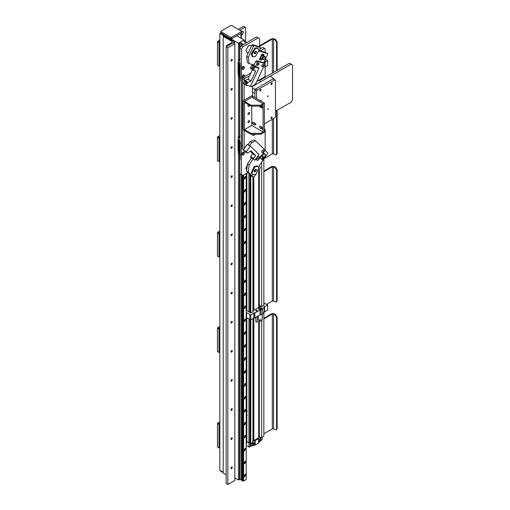 <?xml version="1.0" encoding="UTF-8"?>
<svg xmlns="http://www.w3.org/2000/svg" width="510" height="510" viewBox="0 0 510 510"><rect width="100%" height="100%" fill="white"/><g stroke="black" fill="none" stroke-linecap="round" stroke-linejoin="round"><path stroke-width="0.76" d="M260.98 100.24L261.018 101.139M263.855 171.717L272.308 166.84L273.57 166.84L275.177 167.771L276.579 170.2L276.579 301.219L277.14 300.894L277.14 169.875L275.738 167.446L275.177 167.771M266.666 304.349L272.308 301.098L272.308 166.84M263.855 171.073L271.747 166.515L274.131 166.515L275.738 167.446M277.14 300.894L276.171 302.124L273.57 301.098L272.308 301.098M276.171 302.124L276.579 301.219M259.615 46.385L272.308 39.053L273.57 39.053L275.177 39.984L276.579 42.413L276.579 70.635M264.11 158.635L272.308 153.899L272.308 119.283M259.615 45.734L271.747 38.734L274.131 38.734L275.738 39.659L275.177 39.984M277.14 110.268L277.14 153.695L276.171 154.925L273.57 153.899L272.308 153.899M276.579 110.593L276.579 154.02L277.14 153.695M276.171 154.925L276.579 154.02M277.14 70.316L277.14 42.088L275.738 39.659M230.915 89.658C231.381 88.345 231.846 88.077 232.311 88.848C231.846 90.162 231.381 90.436 230.915 89.658L231.119 90.111M232.107 88.396L232.311 88.848M227.83 47.768L227.83 484.5L234.836 480.458L234.836 43.72L227.83 47.768L226.153 46.792L226.153 483.531L227.83 484.5M230.915 60.543C231.381 59.23 231.846 58.962 232.311 59.734C231.846 61.047 231.381 61.315 230.915 60.543L231.119 60.996M232.107 59.281L232.311 59.734M230.915 118.773C231.381 117.459 231.846 117.192 232.311 117.969C231.846 119.276 231.381 119.55 230.915 118.773L231.119 119.225M232.107 117.51L232.311 117.969M230.915 147.894C231.381 146.58 231.846 146.306 232.311 147.084C231.846 148.397 231.381 148.665 230.915 147.894L231.119 148.346M232.107 146.631L232.311 147.084M230.915 177.008C231.381 175.695 231.846 175.427 232.311 176.199C231.846 177.512 231.381 177.78 230.915 177.008L231.119 177.461M232.107 175.746L232.311 176.199M230.915 206.123C231.381 204.81 231.846 204.542 232.311 205.313C231.846 206.626 231.381 206.894 230.915 206.123L231.119 206.576M232.107 204.861L232.311 205.313M230.915 235.237C231.381 233.924 231.846 233.656 232.311 234.428C231.846 235.741 231.381 236.009 230.915 235.237L231.119 235.69M232.107 233.975L232.311 234.428M230.915 264.352C231.381 263.039 231.846 262.771 232.311 263.542C231.846 264.856 231.381 265.123 230.915 264.352L231.119 264.805M232.107 263.09L232.311 263.542M230.915 293.467C231.381 292.153 231.846 291.886 232.311 292.657C231.846 293.97 231.381 294.244 230.915 293.467L231.119 293.919M232.107 292.204L232.311 292.657M230.915 322.588C231.381 321.274 231.846 321 232.311 321.778C231.846 323.091 231.381 323.359 230.915 322.588L231.119 323.04M232.107 321.325L232.311 321.778M230.915 351.702C231.381 350.389 231.846 350.115 232.311 350.893C231.846 352.206 231.381 352.474 230.915 351.702L231.119 352.155M232.107 350.44L232.311 350.893M230.915 380.817C231.381 379.504 231.846 379.236 232.311 380.007C231.846 381.321 231.381 381.588 230.915 380.817L231.119 381.27M232.107 379.555L232.311 380.007M230.915 409.932C231.381 408.618 231.846 408.351 232.311 409.122C231.846 410.435 231.381 410.703 230.915 409.932L231.119 410.384M232.107 408.669L232.311 409.122M230.915 439.046C231.381 437.733 231.846 437.465 232.311 438.237C231.846 439.55 231.381 439.818 230.915 439.046L231.119 439.499M232.107 437.784L232.311 438.237M230.915 468.161C231.381 466.848 231.846 466.58 232.311 467.351C231.846 468.664 231.381 468.939 230.915 468.161L231.119 468.613M232.107 466.899L232.311 467.351M234.836 43.72L233.153 42.751L226.153 46.792M263.855 318.916L272.308 314.039L273.57 314.039L275.177 314.963L276.579 317.392L276.579 429.006L277.14 428.68L277.14 317.067L275.738 314.644L275.177 314.963M263.855 433.761L272.308 428.884L272.308 314.039M263.855 318.265L271.747 313.714L274.131 313.714L275.738 314.644M277.14 428.68L276.171 429.911L273.57 428.884L272.308 428.884M276.171 429.911L276.579 429.006M238.323 73.752L238.323 75.964L238.839 76.264M239.4 67.237L238.731 64.91L238.081 64.381L238.119 63.355L239.4 64.795L238.323 62.105M239.725 61.021L238.323 59.887L240.242 58.777M240.567 77.635L239.655 77.106L239.655 65.701L238.954 65.299L239.515 65.949L239.515 68.212L238.954 67.887L238.954 74.033L239.515 74.358L239.515 76.621L238.954 76.296L239.4 75.474L238.731 73.319L238.081 72.79L238.081 71.77L238.782 72.108L238.839 65.305M239.655 77.029L238.954 76.621L238.954 75.977M238.954 76.621L238.954 76.296L238.954 76.621M239.247 75.805L238.183 72.962M238.323 60.212L238.323 62.43L240.146 63.482M238.954 65.299L238.954 64.974L238.954 65.299M238.839 63.712L238.782 62.921M238.954 73.708L238.954 74.033L238.954 73.708M239.33 60.002L238.808 59.817L238.808 60.212L238.808 59.817L239.477 59.817L239.477 60.212L239.222 59.848M238.808 59.817L239.145 59.804M239.477 59.817L239.477 60.212M242.518 75.544L242.25 76.003M242.55 67.014L242.129 67.715M242.084 76.43L242.805 75.18M241.995 68.066L242.613 67.46M238.068 64.19L238.081 71.77M238.839 73.721L238.782 74.243M238.068 62.347L238.081 63.355M239.509 60.059L238.776 59.632L239.662 59.842M240.567 66.313L239.655 65.784M238.183 62.188L238.183 63.38M242.352 40.902L239.515 42.457L240.044 43.012L241.963 43.337L242.288 44.306L243.614 44.294L246.196 42.808L246.209 42.037L244.539 41.852L243.436 40.437L242.352 40.902M246.196 42.712L246.196 42.273L246.196 42.712M241.963 43.439L241.963 43.879L241.963 43.439M246.196 479.005L246.209 173.413M241.95 174.885L241.95 480.841L243.614 481.032L246.196 479.54L246.196 173.425M239.515 154.198L239.515 479.438L241.963 480.076M246.196 42.808L246.209 42.037M243.614 174.911L243.614 481.032M244.908 474.3L245.603 474.23L244.908 476.563L244.213 476.633L244.908 474.3M244.908 461.359L245.603 461.295L244.908 463.628L244.213 463.692L244.908 461.359M244.908 448.424L245.603 448.354L244.908 450.687L244.213 450.757L244.908 448.424M244.908 435.483L245.603 435.412L244.908 437.746L244.213 437.816L244.908 435.483M244.908 422.541L245.603 422.471L244.908 424.804L244.213 424.875L244.908 422.541M244.908 409.6L245.603 409.53L244.908 411.863L244.213 411.933L244.908 409.6M244.908 396.659L245.603 396.589L244.908 398.922L244.213 398.992L244.908 396.659M244.908 383.718L245.603 383.654L244.908 385.987L244.213 386.051L244.908 383.718M244.908 370.776L245.603 370.713L244.908 373.046L244.213 373.11L244.908 370.776M244.908 357.841L245.603 357.771L244.908 360.105L244.213 360.175L244.908 357.841M244.908 344.9L245.603 344.83L244.908 347.163L244.213 347.233L244.908 344.9M244.908 331.959L245.603 331.889L244.908 334.222L244.213 334.292L244.908 331.959M244.908 319.018L245.603 318.948L244.908 321.281L244.213 321.351L244.908 319.018M244.908 306.076L245.603 306.006L244.908 308.34L244.213 308.41L244.908 306.076M244.908 293.135L245.603 293.072L244.908 295.405L244.213 295.469L244.908 293.135M244.908 280.194L245.603 280.13L244.908 282.463L244.213 282.527L244.908 280.194M244.908 267.259L245.603 267.189L244.908 269.522L244.213 269.592L244.908 267.259M244.908 254.318L245.603 254.248L244.908 256.581L244.213 256.651L244.908 254.318M244.908 241.377L245.603 241.306L244.908 243.64L244.213 243.71L244.908 241.377M244.908 228.435L245.603 228.365L244.908 230.698L244.213 230.769L244.908 228.435M244.908 215.494L245.603 215.424L244.908 217.757L244.213 217.827L244.908 215.494M244.908 202.553L245.603 202.489L244.908 204.822L244.213 204.886L244.908 202.553M244.908 189.618L245.603 189.548L244.908 191.881L244.213 191.951L244.908 189.618M244.908 176.677L245.603 176.607L244.908 178.94L244.213 179.01L244.908 176.677M239.515 42.7L239.515 59.198M239.515 76.946L239.515 136.457M240.044 43.012L240.044 47.685M240.044 77.335L240.044 80.408M240.044 154.587L240.044 158.859M240.044 173.789L240.044 479.744M241.389 43.012L241.389 45.664M259.615 47.009L259.615 38.696L258.213 37.893L242.805 46.786L241.402 49.215L241.389 479.744M241.95 44.109L241.95 45.339M242.288 44.306L242.288 45.141M242.288 175.083L242.288 481.038M242.69 44.294L242.69 44.912M242.69 175.312L242.69 481.032M243.448 175.006L243.448 481.032M238.323 151.005L238.323 153.223L238.839 153.516M239.4 144.496L238.731 142.162L238.081 141.633L238.119 140.607L239.4 142.048L238.323 139.357M239.725 138.274L238.323 137.139L240.242 136.036M240.567 154.887L239.655 154.358L239.655 142.959L238.954 142.551L239.515 143.202L239.515 145.465L238.954 145.14L238.954 151.285L239.515 151.61L239.515 153.873L238.954 153.555L239.4 152.726L238.731 150.571L238.081 150.048L238.081 149.022L238.782 149.36L238.839 142.564M239.655 154.281L238.954 153.873L238.954 153.23M239.247 153.057L238.183 150.214M238.323 137.464L238.323 139.683L239.725 140.492M238.954 142.551L238.954 142.226L238.954 142.551M238.839 140.964L238.782 140.173M239.33 137.254L238.808 137.075L238.808 137.464L238.808 137.075L239.477 137.075L239.477 137.464L239.222 137.101M239.502 137.088L239.145 137.056M239.477 137.075L239.477 137.464M242.518 152.796L242.25 153.255M242.084 153.689L242.805 152.433M242.084 145.273L242.454 144.955M238.839 150.973L238.782 151.495M239.509 137.311L238.776 136.884L239.662 137.101M240.567 143.565L239.655 143.036M238.183 139.44L238.183 140.632M244.488 41.673L244.902 41.916M219.427 423.829L219.007 424.556L217.464 423.663L217.885 422.937L219.427 423.829L219.848 423.587M217.464 423.663L217.464 446.958L219.007 447.844L219.007 424.556M219.007 447.844L219.848 447.844M217.885 422.937L219.848 421.802M219.427 328.389L219.007 329.122L217.464 328.23L217.885 327.503L219.427 328.389L219.848 328.147M217.464 328.23L217.464 351.524L219.007 352.41L219.007 329.122M219.007 352.41L219.848 352.41M217.885 327.503L219.848 326.368M219.427 232.955L219.007 233.682L217.464 232.796L217.885 232.069L219.427 232.955L219.848 232.713M217.464 232.796L217.464 256.09L219.007 256.976L219.007 233.682M219.007 256.976L219.848 256.976M217.885 232.069L219.848 230.934M219.427 137.522L219.007 138.248L217.464 137.362L217.885 136.635L219.427 137.522L219.848 137.279M217.464 137.362L217.464 160.656L219.007 161.542L219.007 138.248M219.007 161.542L219.848 161.542M217.885 136.635L219.848 135.501M239.878 30.281L245.202 27.208L245.622 27.451L245.622 41.845M219.427 42.088L219.007 42.814L217.464 41.928L217.885 41.195L219.427 42.088L219.848 41.845M217.464 41.928L217.464 65.216L219.007 66.109L219.007 42.814M219.007 66.109L219.848 66.109M241.332 35.011L241.982 34.807L243.448 32.264L243.021 31.308L241.434 31.849M241.434 32.895L241.906 31.454M245.202 27.208L243.659 26.316L238.336 29.389M217.885 41.195L219.848 40.067M241.434 31.18L231.597 25.5L230.756 25.5L220.938 31.167L220.938 31.652L230.775 37.332L231.61 37.332L241.434 31.665L241.434 31.18M231.61 37.332L231.61 38.785L241.434 33.118L241.434 31.665M220.938 31.652L220.938 33.112L230.775 38.785L230.775 37.332M231.61 38.785L230.775 38.785M223.208 472.611L220.938 471.304L220.938 470.813M243.366 40.437L238.463 43.229L231.196 39.028L236.799 35.796L244.488 40.233L243.366 40.398M239.515 479.355L238.463 479.961L238.463 153.3M238.463 137.062L238.463 76.047M238.463 59.81L238.463 43.229M219.848 33.45L230.354 39.519L231.196 39.028L231.196 40.003L231.196 39.028L220.69 32.965L219.848 33.45L219.848 470.188L223.208 472.126M244.488 41.82L244.488 40.233M238.463 479.961L234.836 477.87M240.956 38.199L240.956 33.392L241.332 32.87M240.956 33.392L232.101 38.505M230.284 38.505L221.053 32.87M226.153 81.007L226.153 82.454M234.555 41.941L224.049 35.878L223.208 36.363L232.031 41.457L232.031 42.426L226.708 45.498L227.549 45.983L234.555 41.941L234.555 43.56M223.208 36.363L223.208 473.095L226.153 474.797M226.153 51.892L226.153 53.34M226.153 110.128L226.153 111.575M226.153 139.243L226.153 140.69M226.153 168.357L226.153 169.804M226.153 197.472L226.153 198.919M226.153 226.587L226.153 228.034M226.153 255.701L226.153 257.148M226.153 284.822L226.153 286.269M226.153 313.937L226.153 315.384M226.153 343.051L226.153 344.499M226.153 372.166L226.153 373.613M226.153 401.281L226.153 402.728M226.153 430.395L226.153 431.842M226.153 459.516L226.153 460.964M232.031 41.457L232.031 42.426L232.031 41.457M226.708 45.498L226.708 46.474M246.253 411.946L246.253 414.42L246.598 414.369M246.381 412.016L246.381 414.496M246.834 410.824L246.113 411.264L247.095 411.474M247.018 411.372L246.381 411.258L246.891 410.881M246.783 411.653L246.783 412.411L246.113 412.029M246.923 414.808L246.795 412.258M250.608 175.058L250.608 312.904M250.608 319.795L250.608 443.636L249.913 442.132L248.944 442.693L246.827 441.475L246.827 317.819M249.913 174.375L249.913 312.502M249.913 319.572L249.913 442.132M246.878 440.659L246.151 441.086M246.426 440.927L246.426 414.464M246.426 411.085L246.426 317.539M246.426 310.405L246.426 173.292M246.827 310.641L246.827 173.062M248.944 173.432L248.944 311.859M248.944 319.043L248.944 442.693M246.209 441.15L248.982 442.75L249.97 442.259M252.947 318.559L252.947 442.482L250.608 443.636M250.78 175.223L250.78 313L253.19 311.559L252.82 310.769M250.78 319.808L250.78 443.738M252.947 176.9L252.947 311.699M253.489 177.212L253.489 310.386M253.489 318.246L253.489 440.646L252.947 440.863M258.704 320.777L258.704 437.95L253.489 440.646M259.322 321.147L259.322 437.07L258.5 437.746M259.322 165.514L259.322 166.349M259.322 169.549L259.322 307.014M261.687 78.585L261.687 79.235M261.687 127.079L261.687 127.564M261.687 162.11L261.687 306.58M261.687 320.886L261.687 437.44L259.322 437.07M263.855 77.335L263.855 77.985M263.855 158.992L263.855 305.484M263.855 312.662L263.855 436.184L261.687 437.44M250.314 442.999L250.314 446.428L248.982 447.117L246.209 445.517M246.209 441.507L246.955 443.037L246.209 443.706M252.424 441.36L254.809 440.563L254.809 444.93L250.314 446.428M250.977 443.706L250.977 445.969L253.508 445.122L254.388 442.897L250.977 443.706M254.809 440.563L258.608 438.734L258.366 438.511L259.743 437.134M255.191 440.704L255.191 445.071L258.608 443.101L258.608 438.651M255.191 445.071L254.809 444.93M262.153 437.172L262.153 439.594L258.366 442.878M246.209 443.585L246.955 442.999M250.977 445.969L252.973 444.816L253.903 442.788M252.973 444.376C252.201 444.363 252.201 443.898 252.973 442.986C253.75 442.999 253.75 443.464 252.973 444.376L252.552 444.42M260.961 437.325L260.961 440.283M260.578 440.423L258.576 441.577L259.112 441.889L260.578 440.423L260.578 438.16L258.634 440.391M259.112 441.889L258.634 442.081M258.576 439.754C259.354 439.767 259.354 440.232 258.576 441.144M265.232 77.673L263.919 76.914M265.423 59.02L267.686 60.569L267.686 65.439L264.601 67.218M267.686 60.569L264.601 62.347M260.68 305.764L260.852 308.435L259.666 308.435L259.666 306.006L260.68 305.764L259.839 306.249M259.666 307.46L258.474 308.435L258.997 309.162L261.522 309.162L262.044 308.435L260.852 307.46M262.038 308.505L261.522 309.309L258.997 309.309L258.481 308.505M263.855 302.742L267.686 305.184L263.829 307.001L264.25 307.568L261.158 309.997L260.036 309.997L254.866 312.987L253.884 312.745L253.814 313.185L250.735 314.97L246.209 312.458M246.113 310.227L250.805 313.019M252.947 310.698L259.666 306.816M260.419 306.382L261.783 306.599L264.308 305.222L263.855 304.961M255.708 310.52L255.931 310.915C257.027 311.119 257.397 310.902 257.046 310.271M257.046 310.125C257.397 310.756 257.027 310.972 255.931 310.769C255.58 310.137 255.95 309.921 257.046 310.125L257.269 310.52M262.701 309.111L262.701 313.981L261.158 314.868L260.036 314.868L254.866 317.858L254.866 312.987M260.036 314.868L260.036 309.997M261.158 314.868L261.158 309.997M262.701 313.331L264.25 312.439L264.25 307.568M263.829 307.326L263.829 307.001M263.899 307.364L263.899 306.963M267.686 305.184L267.686 310.048L264.601 311.827L264.601 306.963M264.601 311.827L263.899 311.827M253.814 313.185L253.814 318.055L250.735 319.834L246.547 317.66L246.547 312.789M246.547 317.66L246.209 317.328M249.792 319.534L249.792 314.664M250.735 319.834L250.735 314.97M254.866 317.858L253.884 317.609L253.884 312.745M254.445 317.609L254.445 312.745M257.926 316.047L257.537 316.876L257.537 316.072M257.537 316.876L256.103 317.099M258.277 315.881L258.277 319.139L258.857 319.948L261.662 319.948L262.242 319.139L262.242 314.243M255.695 317.373L255.931 322.097C257.027 322.294 257.397 322.078 257.046 321.447M258.474 319.139L258.997 321L261.42 321.058L262.044 320.274L262.044 319.139M246.432 412.214L246.432 414.802L246.827 415.025M246.77 415.644L247.216 415.382M246.827 411.519L246.432 411.289L246.757 411.009L247.235 411.283M265.022 56.336L265.149 58.369L263.039 59.772L262.905 57.738L265.022 56.336L263.6 55.641M261.636 58.682L262.127 58.962L262.344 57.413L263.466 56.119L262.975 55.832M272.225 83.34C271.804 82.645 271.384 82.888 270.963 84.073C271.384 84.768 271.804 84.526 272.225 83.34L272.04 82.932M264.378 123.86L274.743 117.88L275.445 116.662L275.445 80.268L273.067 78.897L255.555 89.001L257.231 89.977L256.536 91.188L256.536 98.545M256.536 91.188L254.853 90.219L254.853 97.576M254.853 123.146L254.853 123.618L254.018 122.897M254.853 90.219L255.555 89.001M270.963 84.073L271.148 84.481M274.743 79.866L257.231 89.977M261.018 89.811C260.597 89.116 260.176 89.358 259.756 90.538C260.176 91.239 260.597 90.997 261.018 89.811L260.833 89.403M259.756 90.538L259.941 90.952M272.225 117.313C271.804 116.618 271.384 116.86 270.963 118.039C271.384 118.734 271.804 118.492 272.225 117.313L272.04 116.905M270.963 118.039L271.148 118.448M268.356 109.032L267.406 109.58L268.215 108.719M260.763 100.986L260.935 99.986M261.075 100.291L260.119 100.846M268.356 96.09L267.406 96.639L268.215 95.778M262.93 153.421L263.97 153.3L265.149 154.007C265.481 156.13 264.735 157.207 262.905 157.233L261.636 155.333M265.149 154.007C263.326 154.033 262.573 155.11 262.905 157.233M256.447 169.785C255.504 168.944 254.815 169.492 254.382 171.43C255.325 172.272 256.014 171.723 256.447 169.785L256.154 169.32M254.407 171.538L255.72 169.269M257.888 166.317L257.187 165.916L254.05 166.617L251.271 172.954L252.934 174.898L256.071 174.197L258.851 167.86L257.888 166.317L254.751 167.019L251.972 173.355L252.934 174.898M254.382 171.43L254.668 171.895M249.588 75.703L244.838 78.451L244.137 79.662L242.454 78.693L242.454 148.894L243.57 149.538M242.454 78.693L243.155 77.482L244.838 78.451M250.844 73.038L243.155 77.482M265.149 52.326L265.149 48.769L262.765 47.392L259.934 49.03M264.448 48.361L260.074 50.885M256.81 81.402L264.448 76.997L265.149 75.78L265.149 59.6M255.414 134.296L253.24 135.552L252.539 135.144L252.539 134.296M252.539 96.243L252.539 86.152M265.149 150.354L265.149 129.483L264.378 129.119M244.137 79.662L244.137 81.619M244.137 84.124L244.137 100.209M244.137 130.375L244.137 148.716M262.88 147.964L262.287 147.384M250.41 86.362L258.984 68.117L254.943 66.969L253.578 70.418L255.625 71.196L251.073 80.886L247.579 82.633L246.362 85.215L251.755 86.738L255.676 83.812L264.76 64.496L264.613 63.45L258.385 61.684L257.403 62.418L255.478 66.51L258.36 67.556M264.613 63.45L262.937 62.481L256.702 60.715L258.385 61.684M257.403 62.418L255.72 61.449L256.702 60.715M255.72 61.449L253.795 65.541L255.478 66.51M255.504 66.721L252.055 65.044L255.14 66.823M261.815 65.28L262.032 66.855L263.498 65.758L263.402 64.228L261.815 65.28M257.32 64.005L257.537 65.58L259.01 64.483L258.908 62.959L257.32 64.005M249.135 164.832L248.274 172.119L246.591 171.15L247.452 163.863L249.135 164.832L253.062 159.184M264.741 149.959L267.712 152.847L267.623 153.58L259.309 165.527L259.227 166.254L260.4 167.395L260.31 168.128L258.506 170.722M256.103 174.171L253.547 177.25L248.274 172.119M262.535 157.666L262.063 158.349M260.859 156.041L260.387 156.717M246.591 171.15L251.863 176.275L253.547 177.25M247.452 163.863L251.462 158.1M249.709 145.707L248.058 144.496L249.709 145.707M255.676 140.958L251.755 142.558L250.078 141.589L253.999 139.989L255.676 140.958L264.76 149.787L264.613 151.005L258.385 159.968L257.403 160.363L255.982 158.98M249.734 145.465L251.755 142.558M263.498 149.985C263.747 151.578 263.185 152.388 261.815 152.407C261.566 150.813 262.127 150.004 263.498 149.985L263.402 149.908M259.01 156.442C259.252 158.043 258.691 158.846 257.32 158.865C257.072 157.271 257.633 156.468 259.01 156.442L258.908 156.372M248.058 144.496L250.078 141.589M257.403 160.363L255.701 159.381M247.452 62.647L246.591 56.349L248.274 57.318L249.135 63.616L247.452 62.647M263.613 62.87L267.712 54.149L267.623 53.518L265.946 52.549L259.239 50.649M267.623 53.518L259.309 51.166L260.31 47.417L258.634 46.442L252.456 44.695L254.133 45.664L253.547 46.104L251.863 45.135L252.456 44.695M251.863 45.135L246.591 56.349M253.547 46.104L248.274 57.318M260.31 47.417L254.133 45.664M249.135 63.616L254.05 65.006M262.535 55.303L262.063 55.169L262.535 55.303M260.859 58.867L260.387 58.733L260.859 58.867M261.955 59.141L263.039 59.772M243.308 149.908L246.394 151.687L247.579 153.108L244.494 151.33L243.308 149.908L247.127 144.413L250.41 146.115L258.984 154.453L254.943 160.267L250.435 157.105L252.546 153.472L250.302 151.291M254.943 160.267L250.435 157.105M250.493 156.621L253.578 158.4L255.599 155.493L252.52 153.714M253.578 158.4L253.521 158.884M250.41 146.115L247.127 144.413M246.394 151.687L250.212 146.191M247.579 153.108L251.047 150.807M250.945 150.832L255.599 155.493M252.189 158.202L253.024 159.012L251.793 158.043M253.024 159.012L253.419 159.171M244.991 151.202L245.826 152.018L244.596 151.043M245.826 152.018L246.222 152.171M246.362 151.929L243.283 150.15M253.999 52.536C254.477 53.327 254.949 53.053 255.427 51.714L255.338 51.363M248.198 52.938L246.706 52.077L245.89 50.267L248.689 45.409L250.671 45.218L251.583 45.741M246.706 170.161L245.89 168.345L247.356 164.647M253.999 170.614C254.477 171.405 254.949 171.13 255.427 169.792L255.338 169.441M273.762 79.299L273.762 78.489L254.853 89.409L254.853 93.451L252.539 92.119M273.762 78.489L270.051 76.347L252.539 86.458M254.853 89.409L252.539 88.077M240.146 158.801L239.725 159.043L239.725 173.604L242.805 175.383L247.911 172.431M275.445 111.244L291.133 102.185L292.536 99.762L292.536 64.987L291.133 64.177L261.018 81.562L259.615 80.752L259.615 79.783M241.963 154.402C242.9 155.945 243.831 155.41 244.768 152.783L243.366 151.974L241.963 154.402M242.454 144.477L241.963 145.987L242.454 146.937M244.456 76.729L244.768 75.531L243.366 74.721L241.963 77.15L242.773 78.145M241.874 68.793C242.805 70.335 243.742 69.8 244.672 67.173L243.276 66.364L241.874 68.793M258.213 37.893L256.536 36.918L241.128 45.817L242.805 46.786M241.402 49.215L239.725 48.24L241.128 45.817M291.133 64.177L289.45 63.202L259.335 80.593M239.725 48.24L239.725 62.8L240.146 63.042L240.146 80.835L239.725 80.593L240.146 80.35M241.874 68.059C242.384 68.914 242.9 68.614 243.417 67.173L242.913 66.631M241.963 68.168L242.779 66.753M241.963 76.417C242.48 77.271 242.989 76.972 243.506 75.531L243.002 74.989M242.052 76.525L242.875 75.11M242.014 145.541L242.454 145.809M242.052 145.369L242.454 145.044M241.963 153.676C242.48 154.524 242.989 154.23 243.506 152.783L243.002 152.241M242.052 153.784L242.875 152.362M239.725 159.043L240.146 159.286L240.146 141.493L239.725 141.251L239.725 80.593M262.529 54.748L262.07 55.73M262.95 54.991L262.491 55.972L262.988 55.01M259.953 59.338L260.036 59.97L259.533 59.096L259.953 59.338L262.127 54.71L261.706 54.468L262.293 54.028L263.727 54.557L263.338 56.196M262.095 58.841L261.05 60.25L260.036 59.97M262.293 54.028L263.727 54.557M262.714 54.27L262.127 54.71M260.814 59.53L261.273 58.554L260.769 59.511M259.533 59.096L261.706 54.468M260.852 58.312L260.393 59.287M262.95 158.476L262.491 158.03L262.95 158.476L262.491 158.03L262.988 157.781M262.338 158.431L262.07 157.781M259.533 157.348L262.127 159.707L263.727 158.011L263.81 157.284M260.661 156.799L260.393 156.156M262.121 155.639L261.687 155.218M259.953 157.59L262.127 159.707M261.273 156.844L260.814 156.398L261.273 156.844L260.769 157.093M261.318 156.149L260.992 156.213M260.737 106.15L263.115 104.773L263.115 103.804L251.774 97.251L244.488 101.458L244.488 102.427L250.933 106.15L250.933 105.181L260.737 105.181L260.737 106.15L250.933 106.15M260.737 134.296L250.933 134.296L243.225 129.846L243.225 100.731L251.774 95.797L253.03 96.524L251.774 97.251L263.115 103.804L263.115 132.919L263.115 131.95L260.737 133.327L260.737 134.296L264.378 132.192L264.378 103.077L260.737 105.181M250.933 105.181L244.488 101.458L244.488 130.573L244.488 129.604L250.933 133.327L260.737 133.327M250.933 134.296L250.933 133.327M263.115 131.95L251.774 125.396L244.488 129.604M247.917 114.036C248.478 112.461 249.039 112.136 249.6 113.067C249.039 114.642 248.478 114.96 247.917 114.036L248.166 114.578M249.352 112.519L249.6 113.067M264.378 103.077L253.03 96.524L244.488 101.458L243.225 100.731M249.6 104.977C249.039 106.552 248.478 106.877 247.917 105.946L248.466 104.728M248.166 106.494L247.917 105.946M247.917 122.126C248.478 120.551 249.039 120.226 249.6 121.15C249.039 122.725 248.478 123.05 247.917 122.126L248.166 122.668M249.352 120.609L249.6 121.15M251.774 106.15L251.774 125.396M260.846 126.595L262.975 128.31L261.719 129.036C262.803 129.017 262.803 128.367 261.719 127.098L260.317 126.289C259.233 126.308 259.233 126.958 260.317 128.227L262.312 129.1M253.846 122.553L255.975 124.268L254.713 124.995C255.797 124.975 255.797 124.325 254.713 123.05L253.311 122.247C252.227 122.266 252.227 122.91 253.311 124.185L255.306 125.052M261.056 105.965L261.579 106.475L260.317 107.202L259.539 106.15M261.298 105.825L261.719 106.067C262.803 107.342 262.803 107.986 261.719 108.012L262.975 107.285L261.579 106.475M259.724 126.231L260.317 126.289M252.718 122.183L253.311 122.247M262.312 108.069L260.317 107.202M255.599 70.986L254.93 70.794M253.578 70.418L250.435 68.219L253.521 69.997M254.943 66.969L251.863 65.191L250.435 68.219M246.394 85.425L243.308 83.646L246.362 85.215M247.579 82.633L244.494 80.854L243.283 83.436M244.494 80.854L244.953 80.516L248.032 82.295M252.546 69.417L247.994 79.107L244.953 80.516M252.189 68.659C253.368 68.589 253.648 67.996 253.024 66.88C251.844 66.95 251.564 67.543 252.189 68.659L252.335 68.722M253.272 67.122L252.839 68.671M246.528 82.862L246.088 83.806M253.725 67.556L253.285 68.499M244.991 83.971C246.171 83.901 246.451 83.308 245.826 82.193C244.647 82.263 244.366 82.856 244.991 83.971L245.138 84.035M246.075 82.435L245.641 83.984M258.959 67.906L258.258 67.498M256.466 51.924L256.154 51.242L255.414 51.319L254.362 53.136L254.668 53.818L255.414 53.741L256.466 51.924M254.407 53.461L255.72 51.191M257.888 48.24L257.187 47.838L254.713 48.08L251.213 54.149L252.24 56.412L252.934 56.82L255.414 56.572L258.914 50.509L257.888 48.24L255.414 48.482L251.908 54.551L252.934 56.82M273.57 301.098L273.57 166.84M277.14 169.875L276.579 170.2M272.308 73.102L272.308 39.053M273.57 153.899L273.57 118.556M273.57 72.375L273.57 39.053M277.14 42.088L276.579 42.413M273.57 428.884L273.57 314.039M277.14 317.067L276.579 317.392M238.629 63.642L238.629 62.768M238.629 72.05L238.629 64.808M238.183 71.795L238.183 64.547M238.629 74.09L238.629 73.217M238.629 140.894L238.629 140.02M238.629 149.302L238.629 142.06M238.183 149.047L238.183 141.799M238.629 151.343L238.629 150.469M247.388 411.194L246.598 411.194M253.693 440.761L253.693 318.132M253.693 310.271L253.693 177.187M253.833 177.129L253.833 310.188M253.833 317.647L253.833 440.761M258.704 307.371L258.704 170.436M249.122 442.75L249.122 447.117M248.982 447.117L248.982 442.75M255.051 445.071L255.051 440.704M252.973 444.816L253.508 445.122M252.546 153.472L255.625 155.25M254.573 123.458L253.311 124.185M261.579 127.5L260.317 128.227M250.945 81.026L247.86 79.248M251.073 80.886L247.994 79.107M238.839 65.459L238.839 65.14M238.839 67.728L238.839 73.873M238.782 59.836L239.502 59.836M238.839 76.137L238.839 76.462M238.068 73.669L238.068 72.598M238.839 142.717L238.839 142.392M238.839 144.98L238.839 151.126M238.839 153.389L238.839 153.714M238.068 141.442L238.068 149.086M238.068 140.671L238.068 139.6M238.068 150.922L238.068 149.851M241.332 38.416L241.332 33.175M258.736 170.391L258.736 307.358M258.736 320.803L258.736 437.905M258.634 438.689L258.634 443.056M262.178 437.153L262.178 439.556M257.282 321.772L257.282 316.92M246.7 414.732L246.7 415.542"/></g></svg>
